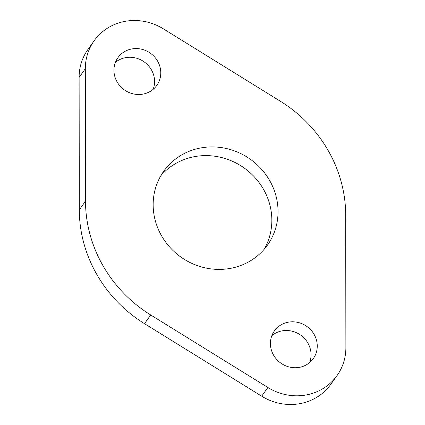 <?xml version="1.0" encoding="UTF-8"?>
<svg xmlns="http://www.w3.org/2000/svg" width="425" height="425" viewBox="0 0 425 425"><rect width="100%" height="100%" fill="white"/><g stroke="black" fill="none" stroke-linecap="round" stroke-linejoin="round"><path stroke-width="0.64" d="M103.025 265.774A132.637 124.95 -144.5 0 1 85.51 201.131L85.324 68.728A53.056 49.98 -144.5 0 1 94.18 40.71A53.056 49.98 -144.5 0 1 163.317 28.81L280.495 101.331A132.637 124.95 -144.5 0 1 328.18 150.535A132.637 124.95 -144.5 0 1 345.695 215.178L345.881 347.581A53.056 49.98 -144.5 0 1 337.025 375.599A53.056 49.98 -144.5 0 1 267.888 387.499L150.71 314.978A132.637 124.95 -144.5 0 1 103.025 265.774M94.18 40.71L87.975 49.401A53.056 49.98 35.5 0 0 79.119 77.419L79.305 209.822A132.637 124.95 35.5 0 0 96.82 274.465A132.637 124.95 35.5 0 0 144.505 323.669L261.683 396.19A53.056 49.98 35.5 0 0 330.82 384.29L337.025 375.599M264.111 249.342A63.665 59.978 35.5 0 0 263.436 189.189A63.665 59.978 35.5 0 0 160.889 175.658M161.564 235.811A63.665 59.978 -144.5 0 1 163.784 171.163A63.665 59.978 -144.5 0 1 269.636 180.498A63.665 59.978 -144.5 0 1 267.421 245.145A63.665 59.978 -144.5 0 1 161.564 235.811M309.618 362.594A23.874 22.493 35.5 0 0 307.902 343.092A23.874 22.493 35.5 0 0 271.867 335.644M273.578 355.141A23.874 22.493 -144.5 0 1 274.412 330.9A23.874 22.493 -144.5 0 1 314.107 334.401A23.874 22.493 -144.5 0 1 313.273 358.642A23.874 22.493 -144.5 0 1 273.578 355.141M153.133 89.356A23.874 22.493 35.5 0 0 151.422 69.859A23.874 22.493 35.5 0 0 115.382 62.406M117.098 81.908A23.874 22.493 -144.5 0 1 117.932 57.667A23.874 22.493 -144.5 0 1 157.627 61.168A23.874 22.493 -144.5 0 1 156.793 85.409A23.874 22.493 -144.5 0 1 117.098 81.908M79.305 209.822L85.51 201.131M79.119 77.419L85.324 68.728M261.683 396.19L267.888 387.499M144.505 323.669L150.71 314.978"/></g></svg>
